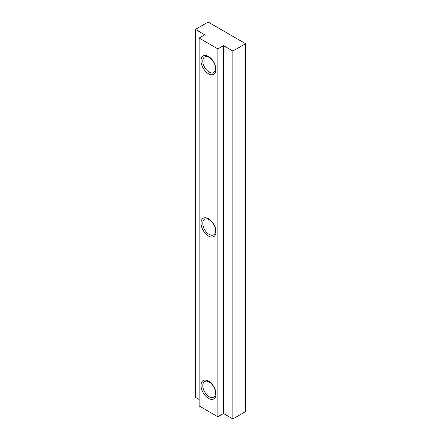 <?xml version="1.0" encoding="UTF-8"?>
<svg xmlns="http://www.w3.org/2000/svg" width="441" height="441" viewBox="0 0 441 441"><rect width="100%" height="100%" fill="white"/><g stroke="black" fill="none" stroke-linecap="round" stroke-linejoin="round"><path stroke-width="0.66" d="M232.87 51.051L223.499 45.638L217.876 48.885L199.134 38.064L204.756 34.817L195.385 29.409L208.13 22.05L245.615 43.692L232.87 51.051L232.87 418.95L245.615 411.591L245.615 43.692M199.134 38.064L199.134 405.968L217.876 416.784L223.499 413.542L232.87 418.95M195.385 29.409L195.385 397.308L199.134 399.474M223.499 45.638L223.499 413.542M217.876 416.784L217.876 48.885M216.002 231.751A10.601 6.119 -120 0 0 208.505 218.769A10.601 6.119 -120 0 0 201.008 223.096A10.601 6.119 -120 0 0 208.505 236.084A10.601 6.119 -120 0 0 216.002 231.751M216.002 394.061A10.601 6.119 -120 0 0 208.505 381.079A10.601 6.119 -120 0 0 201.008 385.406A10.601 6.119 -120 0 0 208.505 398.388A10.601 6.119 -120 0 0 216.002 394.061M216.002 69.446A10.601 6.119 -120 0 0 208.505 56.459A10.601 6.119 -120 0 0 201.008 60.786A10.601 6.119 -120 0 0 208.505 73.774A10.601 6.119 -120 0 0 216.002 69.446M215.528 393.041A9.013 5.204 -120 0 0 211.592 383.968A9.013 5.204 -120 0 0 204.646 381.553A9.013 5.204 -120 0 0 202.783 385.682A9.013 5.204 -120 0 0 206.713 394.75A9.013 5.204 -120 0 0 213.659 397.165A9.013 5.204 -120 0 0 215.528 393.041M215.528 230.731A9.013 5.204 -120 0 0 211.592 221.658A9.013 5.204 -120 0 0 204.646 219.249A9.013 5.204 -120 0 0 202.783 223.372A9.013 5.204 -120 0 0 206.713 232.44A9.013 5.204 -120 0 0 213.659 234.855A9.013 5.204 -120 0 0 215.528 230.731M215.528 68.421A9.013 5.204 -120 0 0 211.592 59.353A9.013 5.204 -120 0 0 204.646 56.939A9.013 5.204 -120 0 0 202.783 61.062A9.013 5.204 -120 0 0 206.713 70.13A9.013 5.204 -120 0 0 213.659 72.544A9.013 5.204 -120 0 0 215.528 68.421"/></g></svg>
